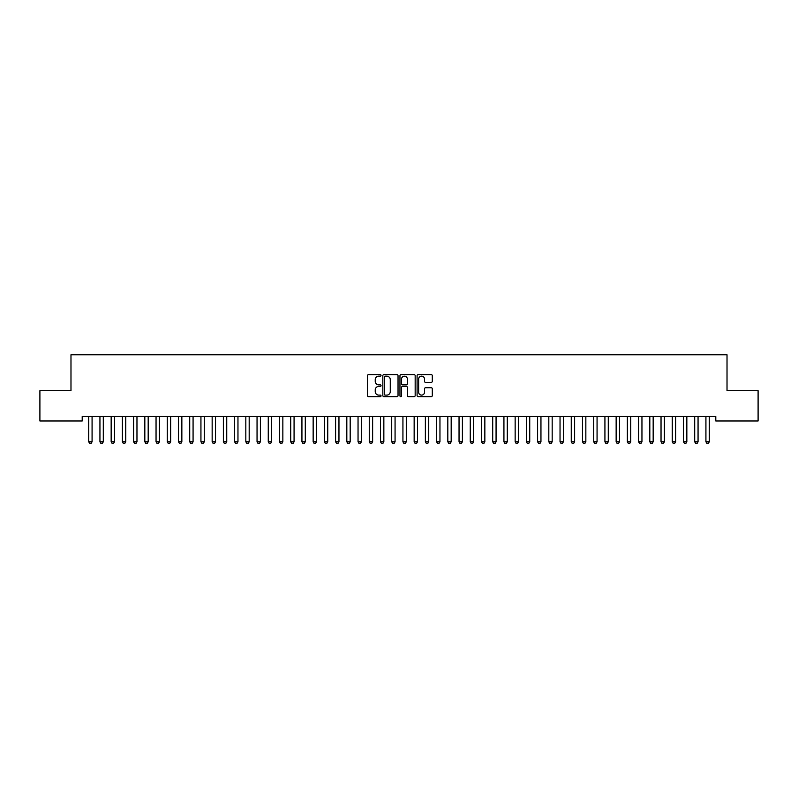 <?xml version="1.0" encoding="UTF-8"?>
<svg xmlns="http://www.w3.org/2000/svg" width="798" height="798" viewBox="0 0 798 798"><rect width="100%" height="100%" fill="white"/><g stroke="black" fill="none" stroke-linecap="round" stroke-linejoin="round"><path stroke-width="1.2" d="M381.045 375.389A0.768 0.768 0 0 0 380.277 374.621L368.566 374.621A1.097 1.097 0 0 0 367.469 375.718L367.469 395.549A1.097 1.097 0 0 0 368.566 396.646L380.277 396.646A0.768 0.768 0 0 0 381.045 395.878A0.768 0.768 0 0 0 380.277 395.11L378.761 395.11A3.521 3.521 0 0 1 375.24 391.579L375.24 389.933A3.521 3.521 0 0 1 378.761 386.402L380.277 386.402A0.768 0.768 0 0 0 381.045 385.634A0.768 0.768 0 0 0 380.277 384.865L378.761 384.865A3.521 3.521 0 0 1 375.24 381.334L375.24 379.688A3.521 3.521 0 0 1 378.761 376.157L380.277 376.157A0.768 0.768 0 0 0 381.045 375.389M431.189 382.382A1.097 1.097 0 0 0 432.297 381.284L432.297 375.718A1.097 1.097 0 0 0 431.189 374.621L418.192 374.621A1.097 1.097 0 0 0 417.095 375.718L417.095 395.549A1.097 1.097 0 0 0 418.192 396.646L431.189 396.646A1.097 1.097 0 0 0 432.297 395.549L432.297 388.826A1.097 1.097 0 0 0 431.189 387.728L425.633 387.728A1.097 1.097 0 0 0 424.526 388.826L424.526 392.157A2.943 2.943 0 0 1 421.583 395.11A2.943 2.943 0 0 1 418.631 392.157L418.631 379.11A2.943 2.943 0 0 1 421.583 376.157A2.943 2.943 0 0 1 424.526 379.11L424.526 381.284A1.097 1.097 0 0 0 425.633 382.382L431.189 382.382M715.796 416.496L82.204 416.496L82.204 420.985L39.9 420.985L39.9 390.681L70.982 390.681L70.982 354.771L727.018 354.771L727.018 390.681L758.1 390.681L758.1 420.985L715.796 420.985L715.796 416.496M398.032 375.718A1.097 1.097 0 0 0 396.935 374.621L383.938 374.621A1.097 1.097 0 0 0 382.831 375.718L382.831 395.549A1.097 1.097 0 0 0 383.938 396.646L396.935 396.646A1.097 1.097 0 0 0 398.032 395.549L398.032 375.718M401.065 374.621L414.062 374.621A1.097 1.097 0 0 1 415.169 375.718L415.169 395.549A1.097 1.097 0 0 1 414.062 396.646L408.496 396.646A1.097 1.097 0 0 1 407.399 395.549L407.399 387.509A1.097 1.097 0 0 0 406.302 386.402L402.611 386.402A1.097 1.097 0 0 0 401.504 387.509L401.504 395.878A0.768 0.768 0 0 1 400.736 396.646A0.768 0.768 0 0 1 399.968 395.878L399.968 375.718A1.097 1.097 0 0 1 401.065 374.621M385.145 376.157A0.768 0.768 0 0 0 384.377 376.935L384.377 394.332A0.768 0.768 0 0 0 385.145 395.11L386.751 395.11A3.521 3.521 0 0 0 390.272 391.579L390.272 379.688A3.521 3.521 0 0 0 386.751 376.157L385.145 376.157M407.399 379.16A2.943 2.943 0 0 0 404.456 376.217A2.943 2.943 0 0 0 401.504 379.16L401.504 383.758A1.097 1.097 0 0 0 402.611 384.865L406.302 384.865A1.097 1.097 0 0 0 407.399 383.758L407.399 379.16M88.658 416.736A1.127 1.127 -179.6 0 1 88.718 417.075A1.127 1.127 179.6 0 0 88.658 416.736L88.588 416.496M92.209 416.496L92.139 416.736A1.127 1.127 179.6 0 0 92.079 417.075L92.079 441.763L91.241 443.229L89.556 443.229L88.718 441.763L88.718 417.075M88.718 441.763L92.079 441.763M99.88 416.736A1.127 1.127 -179.6 0 1 99.94 417.075A1.127 1.127 179.6 0 0 99.88 416.736L99.81 416.496M111.102 416.736A1.127 1.127 -179.6 0 1 111.161 417.075A1.127 1.127 179.6 0 0 111.102 416.736L111.032 416.496M103.431 416.496L103.361 416.736A1.127 1.127 179.6 0 0 103.301 417.075L103.301 441.763L102.463 443.229L100.777 443.229L99.94 441.763L99.94 417.075M99.94 441.763L103.301 441.763M114.653 416.496L114.583 416.736A1.127 1.127 179.6 0 0 114.523 417.075L114.523 441.763L113.685 443.229L111.999 443.229L111.161 441.763L111.161 417.075M111.161 441.763L114.523 441.763M122.323 416.736A1.127 1.127 -179.6 0 1 122.383 417.075A1.127 1.127 179.6 0 0 122.323 416.736L122.254 416.496M133.545 416.736A1.127 1.127 -179.6 0 1 133.605 417.075A1.127 1.127 179.6 0 0 133.545 416.736L133.475 416.496M125.875 416.496L125.805 416.736A1.127 1.127 179.6 0 0 125.745 417.075L125.745 441.763L124.907 443.229L123.221 443.229L122.383 441.763L122.383 417.075M122.383 441.763L125.745 441.763M137.096 416.496L137.027 416.736A1.127 1.127 179.6 0 0 136.967 417.075L136.967 441.763L136.129 443.229L134.443 443.229L133.605 441.763L133.605 417.075M133.605 441.763L136.967 441.763M144.767 416.736A1.127 1.127 -179.6 0 1 144.827 417.075A1.127 1.127 179.6 0 0 144.767 416.736L144.697 416.496M148.318 416.496L148.248 416.736A1.127 1.127 179.6 0 0 148.189 417.075L148.189 441.763L147.351 443.229L145.665 443.229L144.827 441.763L144.827 417.075M144.827 441.763L148.189 441.763M155.989 416.736A1.127 1.127 -179.6 0 1 156.049 417.075A1.127 1.127 179.6 0 0 155.989 416.736L155.919 416.496M159.54 416.496L159.47 416.736A1.127 1.127 179.6 0 0 159.41 417.075L159.41 441.763L158.573 443.229L156.887 443.229L156.049 441.763L156.049 417.075M156.049 441.763L159.41 441.763M167.211 416.736A1.127 1.127 -179.6 0 1 167.271 417.075A1.127 1.127 179.6 0 0 167.211 416.736L167.141 416.496M178.433 416.736A1.127 1.127 -179.6 0 1 178.493 417.075A1.127 1.127 179.6 0 0 178.433 416.736L178.363 416.496M189.655 416.736A1.127 1.127 -179.6 0 1 189.715 417.075A1.127 1.127 179.6 0 0 189.655 416.736L189.585 416.496M200.877 416.736A1.127 1.127 -179.6 0 1 200.936 417.075A1.127 1.127 179.6 0 0 200.877 416.736L200.807 416.496M212.098 416.736A1.127 1.127 -179.6 0 1 212.158 417.075A1.127 1.127 179.6 0 0 212.098 416.736L212.029 416.496M223.32 416.736A1.127 1.127 -179.6 0 1 223.38 417.075A1.127 1.127 179.6 0 0 223.32 416.736L223.25 416.496M234.542 416.736A1.127 1.127 -179.6 0 1 234.602 417.075A1.127 1.127 179.6 0 0 234.542 416.736L234.472 416.496M245.764 416.736A1.127 1.127 -179.6 0 1 245.824 417.075A1.127 1.127 179.6 0 0 245.764 416.736L245.694 416.496M256.986 416.736A1.127 1.127 -179.6 0 1 257.046 417.075A1.127 1.127 179.6 0 0 256.986 416.736L256.916 416.496M170.762 416.496L170.692 416.736A1.127 1.127 179.6 0 0 170.632 417.075L170.632 441.763L169.794 443.229L168.109 443.229L167.271 441.763L167.271 417.075M167.271 441.763L170.632 441.763M181.984 416.496L181.914 416.736A1.127 1.127 179.6 0 0 181.854 417.075L181.854 441.763L181.016 443.229L179.331 443.229L178.493 441.763L178.493 417.075M178.493 441.763L181.854 441.763M193.206 416.496L193.136 416.736A1.127 1.127 179.6 0 0 193.076 417.075L193.076 441.763L192.238 443.229L190.552 443.229L189.715 441.763L189.715 417.075M189.715 441.763L193.076 441.763M204.428 416.496L204.358 416.736A1.127 1.127 179.6 0 0 204.298 417.075L204.298 441.763L203.46 443.229L201.774 443.229L200.936 441.763L200.936 417.075M200.936 441.763L204.298 441.763M215.65 416.496L215.58 416.736A1.127 1.127 179.6 0 0 215.52 417.075L215.52 441.763L214.682 443.229L212.996 443.229L212.158 441.763L212.158 417.075M212.158 441.763L215.52 441.763M226.871 416.496L226.802 416.736A1.127 1.127 179.6 0 0 226.742 417.075L226.742 441.763L225.904 443.229L224.218 443.229L223.38 441.763L223.38 417.075M223.38 441.763L226.742 441.763M238.093 416.496L238.023 416.736A1.127 1.127 179.6 0 0 237.964 417.075L237.964 441.763L237.126 443.229L235.44 443.229L234.602 441.763L234.602 417.075M234.602 441.763L237.964 441.763M249.315 416.496L249.245 416.736A1.127 1.127 179.6 0 0 249.185 417.075L249.185 441.763L248.348 443.229L246.662 443.229L245.824 441.763L245.824 417.075M245.824 441.763L249.185 441.763M260.537 416.496L260.467 416.736A1.127 1.127 179.6 0 0 260.407 417.075L260.407 441.763L259.569 443.229L257.884 443.229L257.046 441.763L257.046 417.075M257.046 441.763L260.407 441.763M268.208 416.736A1.127 1.127 -179.6 0 1 268.268 417.075A1.127 1.127 179.6 0 0 268.208 416.736L268.138 416.496M271.759 416.496L271.689 416.736A1.127 1.127 179.6 0 0 271.629 417.075L271.629 441.763L270.791 443.229L269.106 443.229L268.268 441.763L268.268 417.075M268.268 441.763L271.629 441.763M279.43 416.736A1.127 1.127 -179.6 0 1 279.49 417.075A1.127 1.127 179.6 0 0 279.43 416.736L279.36 416.496M282.981 416.496L282.911 416.736A1.127 1.127 179.6 0 0 282.851 417.075L282.851 441.763L282.013 443.229L280.327 443.229L279.49 441.763L279.49 417.075M279.49 441.763L282.851 441.763M290.652 416.736A1.127 1.127 -179.6 0 1 290.711 417.075A1.127 1.127 179.6 0 0 290.652 416.736L290.582 416.496M294.203 416.496L294.133 416.736A1.127 1.127 179.6 0 0 294.073 417.075L294.073 441.763L293.235 443.229L291.549 443.229L290.711 441.763L290.711 417.075M290.711 441.763L294.073 441.763M301.873 416.736A1.127 1.127 -179.6 0 1 301.933 417.075A1.127 1.127 179.6 0 0 301.873 416.736L301.804 416.496M305.425 416.496L305.355 416.736A1.127 1.127 179.6 0 0 305.295 417.075L305.295 441.763L304.457 443.229L302.771 443.229L301.933 441.763L301.933 417.075M301.933 441.763L305.295 441.763M313.095 416.736A1.127 1.127 -179.6 0 1 313.155 417.075A1.127 1.127 179.6 0 0 313.095 416.736L313.025 416.496M316.646 416.496L316.577 416.736A1.127 1.127 179.6 0 0 316.517 417.075L316.517 441.763L315.679 443.229L313.993 443.229L313.155 441.763L313.155 417.075M313.155 441.763L316.517 441.763M324.317 416.736A1.127 1.127 -179.6 0 1 324.377 417.075A1.127 1.127 179.6 0 0 324.317 416.736L324.247 416.496M327.868 416.496L327.798 416.736A1.127 1.127 179.6 0 0 327.739 417.075L327.739 441.763L326.901 443.229L325.215 443.229L324.377 441.763L324.377 417.075M324.377 441.763L327.739 441.763M335.539 416.736A1.127 1.127 -179.6 0 1 335.599 417.075A1.127 1.127 179.6 0 0 335.539 416.736L335.469 416.496M339.09 416.496L339.02 416.736A1.127 1.127 179.6 0 0 338.96 417.075L338.96 441.763L338.123 443.229L336.437 443.229L335.599 441.763L335.599 417.075M335.599 441.763L338.96 441.763M346.761 416.736A1.127 1.127 -179.6 0 1 346.821 417.075A1.127 1.127 179.6 0 0 346.761 416.736L346.691 416.496M350.312 416.496L350.242 416.736A1.127 1.127 179.6 0 0 350.182 417.075L350.182 441.763L349.344 443.229L347.659 443.229L346.821 441.763L346.821 417.075M346.821 441.763L350.182 441.763M357.983 416.736A1.127 1.127 -179.6 0 1 358.043 417.075A1.127 1.127 179.6 0 0 357.983 416.736L357.913 416.496M361.534 416.496L361.464 416.736A1.127 1.127 179.6 0 0 361.404 417.075L361.404 441.763L360.566 443.229L358.881 443.229L358.043 441.763L358.043 417.075M358.043 441.763L361.404 441.763M369.205 416.736A1.127 1.127 -179.6 0 1 369.265 417.075A1.127 1.127 179.6 0 0 369.205 416.736L369.135 416.496M372.756 416.496L372.686 416.736A1.127 1.127 179.6 0 0 372.626 417.075L372.626 441.763L371.788 443.229L370.102 443.229L369.265 441.763L369.265 417.075M369.265 441.763L372.626 441.763M380.427 416.736A1.127 1.127 -179.6 0 1 380.486 417.075A1.127 1.127 179.6 0 0 380.427 416.736L380.357 416.496M383.978 416.496L383.908 416.736A1.127 1.127 179.6 0 0 383.848 417.075L383.848 441.763L383.01 443.229L381.324 443.229L380.486 441.763L380.486 417.075M380.486 441.763L383.848 441.763M391.648 416.736A1.127 1.127 -179.6 0 1 391.708 417.075A1.127 1.127 179.6 0 0 391.648 416.736L391.579 416.496M395.2 416.496L395.13 416.736A1.127 1.127 179.6 0 0 395.07 417.075L395.07 441.763L394.232 443.229L392.546 443.229L391.708 441.763L391.708 417.075M391.708 441.763L395.07 441.763M402.87 416.736A1.127 1.127 -179.6 0 1 402.93 417.075A1.127 1.127 179.6 0 0 402.87 416.736L402.8 416.496M406.421 416.496L406.352 416.736A1.127 1.127 179.6 0 0 406.292 417.075L406.292 441.763L405.454 443.229L403.768 443.229L402.93 441.763L402.93 417.075M402.93 441.763L406.292 441.763M414.092 416.736A1.127 1.127 -179.6 0 1 414.152 417.075A1.127 1.127 179.6 0 0 414.092 416.736L414.022 416.496M417.643 416.496L417.573 416.736A1.127 1.127 179.6 0 0 417.514 417.075L417.514 441.763L416.676 443.229L414.99 443.229L414.152 441.763L414.152 417.075M414.152 441.763L417.514 441.763M425.314 416.736A1.127 1.127 -179.6 0 1 425.374 417.075A1.127 1.127 179.6 0 0 425.314 416.736L425.244 416.496M428.865 416.496L428.795 416.736A1.127 1.127 179.6 0 0 428.735 417.075L428.735 441.763L427.898 443.229L426.212 443.229L425.374 441.763L425.374 417.075M425.374 441.763L428.735 441.763M436.536 416.736A1.127 1.127 -179.6 0 1 436.596 417.075A1.127 1.127 179.6 0 0 436.536 416.736L436.466 416.496M440.087 416.496L440.017 416.736A1.127 1.127 179.6 0 0 439.957 417.075L439.957 441.763L439.119 443.229L437.434 443.229L436.596 441.763L436.596 417.075M436.596 441.763L439.957 441.763M447.758 416.736A1.127 1.127 -179.6 0 1 447.818 417.075A1.127 1.127 179.6 0 0 447.758 416.736L447.688 416.496M451.309 416.496L451.239 416.736A1.127 1.127 179.6 0 0 451.179 417.075L451.179 441.763L450.341 443.229L448.656 443.229L447.818 441.763L447.818 417.075M447.818 441.763L451.179 441.763M458.98 416.736A1.127 1.127 -179.6 0 1 459.04 417.075A1.127 1.127 179.6 0 0 458.98 416.736L458.91 416.496M462.531 416.496L462.461 416.736A1.127 1.127 179.6 0 0 462.401 417.075L462.401 441.763L461.563 443.229L459.877 443.229L459.04 441.763L459.04 417.075M459.04 441.763L462.401 441.763M470.202 416.736A1.127 1.127 -179.6 0 1 470.261 417.075A1.127 1.127 179.6 0 0 470.202 416.736L470.132 416.496M473.753 416.496L473.683 416.736A1.127 1.127 179.6 0 0 473.623 417.075L473.623 441.763L472.785 443.229L471.099 443.229L470.261 441.763L470.261 417.075M470.261 441.763L473.623 441.763M481.423 416.736A1.127 1.127 -179.6 0 1 481.483 417.075A1.127 1.127 179.6 0 0 481.423 416.736L481.354 416.496M484.975 416.496L484.905 416.736A1.127 1.127 179.6 0 0 484.845 417.075L484.845 441.763L484.007 443.229L482.321 443.229L481.483 441.763L481.483 417.075M481.483 441.763L484.845 441.763M492.645 416.736A1.127 1.127 -179.6 0 1 492.705 417.075A1.127 1.127 179.6 0 0 492.645 416.736L492.575 416.496M496.196 416.496L496.127 416.736A1.127 1.127 179.6 0 0 496.067 417.075L496.067 441.763L495.229 443.229L493.543 443.229L492.705 441.763L492.705 417.075M492.705 441.763L496.067 441.763M503.867 416.736A1.127 1.127 -179.6 0 1 503.927 417.075A1.127 1.127 179.6 0 0 503.867 416.736L503.797 416.496M507.418 416.496L507.348 416.736A1.127 1.127 179.6 0 0 507.289 417.075L507.289 441.763L506.451 443.229L504.765 443.229L503.927 441.763L503.927 417.075M503.927 441.763L507.289 441.763M515.089 416.736A1.127 1.127 -179.6 0 1 515.149 417.075A1.127 1.127 179.6 0 0 515.089 416.736L515.019 416.496M518.64 416.496L518.57 416.736A1.127 1.127 179.6 0 0 518.51 417.075L518.51 441.763L517.673 443.229L515.987 443.229L515.149 441.763L515.149 417.075M515.149 441.763L518.51 441.763M526.311 416.736A1.127 1.127 -179.6 0 1 526.371 417.075A1.127 1.127 179.6 0 0 526.311 416.736L526.241 416.496M529.862 416.496L529.792 416.736A1.127 1.127 179.6 0 0 529.732 417.075L529.732 441.763L528.894 443.229L527.209 443.229L526.371 441.763L526.371 417.075M526.371 441.763L529.732 441.763M537.533 416.736A1.127 1.127 -179.6 0 1 537.593 417.075A1.127 1.127 179.6 0 0 537.533 416.736L537.463 416.496M541.084 416.496L541.014 416.736A1.127 1.127 179.6 0 0 540.954 417.075L540.954 441.763L540.116 443.229L538.431 443.229L537.593 441.763L537.593 417.075M537.593 441.763L540.954 441.763M548.755 416.736A1.127 1.127 -179.6 0 1 548.815 417.075A1.127 1.127 179.6 0 0 548.755 416.736L548.685 416.496M552.306 416.496L552.236 416.736A1.127 1.127 179.6 0 0 552.176 417.075L552.176 441.763L551.338 443.229L549.652 443.229L548.815 441.763L548.815 417.075M548.815 441.763L552.176 441.763M559.977 416.736A1.127 1.127 -179.6 0 1 560.036 417.075A1.127 1.127 179.6 0 0 559.977 416.736L559.907 416.496M563.528 416.496L563.458 416.736A1.127 1.127 179.6 0 0 563.398 417.075L563.398 441.763L562.56 443.229L560.874 443.229L560.036 441.763L560.036 417.075M560.036 441.763L563.398 441.763M571.198 416.736A1.127 1.127 -179.6 0 1 571.258 417.075A1.127 1.127 179.6 0 0 571.198 416.736L571.129 416.496M574.75 416.496L574.68 416.736A1.127 1.127 179.6 0 0 574.62 417.075L574.62 441.763L573.782 443.229L572.096 443.229L571.258 441.763L571.258 417.075M571.258 441.763L574.62 441.763M582.42 416.736A1.127 1.127 -179.6 0 1 582.48 417.075A1.127 1.127 179.6 0 0 582.42 416.736L582.35 416.496M585.971 416.496L585.902 416.736A1.127 1.127 179.6 0 0 585.842 417.075L585.842 441.763L585.004 443.229L583.318 443.229L582.48 441.763L582.48 417.075M582.48 441.763L585.842 441.763M593.642 416.736A1.127 1.127 -179.6 0 1 593.702 417.075A1.127 1.127 179.6 0 0 593.642 416.736L593.572 416.496M597.193 416.496L597.123 416.736A1.127 1.127 179.6 0 0 597.064 417.075L597.064 441.763L596.226 443.229L594.54 443.229L593.702 441.763L593.702 417.075M593.702 441.763L597.064 441.763M604.864 416.736A1.127 1.127 -179.6 0 1 604.924 417.075A1.127 1.127 179.6 0 0 604.864 416.736L604.794 416.496M608.415 416.496L608.345 416.736A1.127 1.127 179.6 0 0 608.285 417.075L608.285 441.763L607.448 443.229L605.762 443.229L604.924 441.763L604.924 417.075M604.924 441.763L608.285 441.763M616.086 416.736A1.127 1.127 -179.6 0 1 616.146 417.075A1.127 1.127 179.6 0 0 616.086 416.736L616.016 416.496M619.637 416.496L619.567 416.736A1.127 1.127 179.6 0 0 619.507 417.075L619.507 441.763L618.669 443.229L616.984 443.229L616.146 441.763L616.146 417.075M616.146 441.763L619.507 441.763M627.308 416.736A1.127 1.127 -179.6 0 1 627.368 417.075A1.127 1.127 179.6 0 0 627.308 416.736L627.238 416.496M630.859 416.496L630.789 416.736A1.127 1.127 179.6 0 0 630.729 417.075L630.729 441.763L629.891 443.229L628.206 443.229L627.368 441.763L627.368 417.075M627.368 441.763L630.729 441.763M638.53 416.736A1.127 1.127 -179.6 0 1 638.59 417.075A1.127 1.127 179.6 0 0 638.53 416.736L638.46 416.496M642.081 416.496L642.011 416.736A1.127 1.127 179.6 0 0 641.951 417.075L641.951 441.763L641.113 443.229L639.427 443.229L638.59 441.763L638.59 417.075M638.59 441.763L641.951 441.763M649.752 416.736A1.127 1.127 -179.6 0 1 649.811 417.075A1.127 1.127 179.6 0 0 649.752 416.736L649.682 416.496M653.303 416.496L653.233 416.736A1.127 1.127 179.6 0 0 653.173 417.075L653.173 441.763L652.335 443.229L650.649 443.229L649.811 441.763L649.811 417.075M649.811 441.763L653.173 441.763M660.973 416.736A1.127 1.127 -179.6 0 1 661.033 417.075A1.127 1.127 179.6 0 0 660.973 416.736L660.904 416.496M664.525 416.496L664.455 416.736A1.127 1.127 179.6 0 0 664.395 417.075L664.395 441.763L663.557 443.229L661.871 443.229L661.033 441.763L661.033 417.075M661.033 441.763L664.395 441.763M672.195 416.736A1.127 1.127 -179.6 0 1 672.255 417.075A1.127 1.127 179.6 0 0 672.195 416.736L672.125 416.496M675.746 416.496L675.677 416.736A1.127 1.127 179.6 0 0 675.617 417.075L675.617 441.763L674.779 443.229L673.093 443.229L672.255 441.763L672.255 417.075M672.255 441.763L675.617 441.763M683.417 416.736A1.127 1.127 -179.6 0 1 683.477 417.075A1.127 1.127 179.6 0 0 683.417 416.736L683.347 416.496M686.968 416.496L686.898 416.736A1.127 1.127 179.6 0 0 686.839 417.075L686.839 441.763L686.001 443.229L684.315 443.229L683.477 441.763L683.477 417.075M683.477 441.763L686.839 441.763M694.639 416.736A1.127 1.127 -179.6 0 1 694.699 417.075A1.127 1.127 179.6 0 0 694.639 416.736L694.569 416.496M698.19 416.496L698.12 416.736A1.127 1.127 179.6 0 0 698.06 417.075L698.06 441.763L697.223 443.229L695.537 443.229L694.699 441.763L694.699 417.075M694.699 441.763L698.06 441.763M705.861 416.736A1.127 1.127 -179.6 0 1 705.921 417.075A1.127 1.127 179.6 0 0 705.861 416.736L705.791 416.496M709.412 416.496L709.342 416.736A1.127 1.127 179.6 0 0 709.282 417.075L709.282 441.763L708.444 443.229L706.759 443.229L705.921 441.763L705.921 417.075M705.921 441.763L709.282 441.763"/></g></svg>
